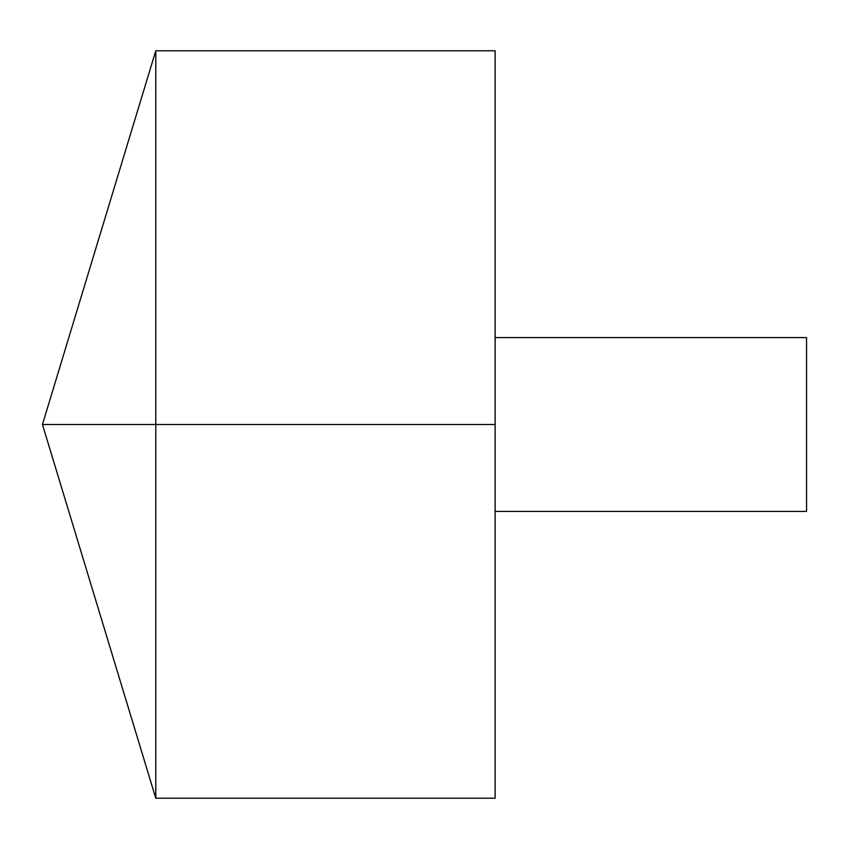 <?xml version="1.0" encoding="UTF-8"?>
<svg xmlns="http://www.w3.org/2000/svg" width="849" height="849" viewBox="0 0 849 849"><rect width="100%" height="100%" fill="white"/><g stroke="black" fill="none" stroke-linecap="round" stroke-linejoin="round"><path stroke-width="1.27" d="M155.781 798.219L42.45 424.5L155.781 50.781L155.781 798.219L495.116 798.219L495.116 50.781L155.781 50.781M495.116 337.584L806.55 337.584L806.55 511.416L495.116 511.416M495.116 424.5L42.45 424.5L495.116 424.5"/></g></svg>
